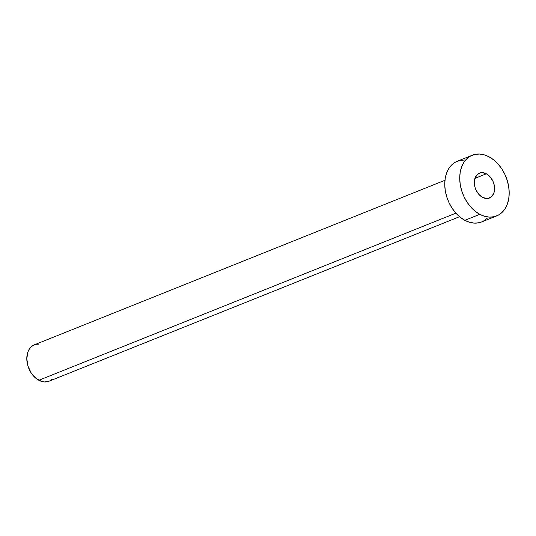 <?xml version="1.0" encoding="UTF-8"?>
<svg xmlns="http://www.w3.org/2000/svg" width="536" height="536" viewBox="0 0 536 536"><rect width="100%" height="100%" fill="white"/><g stroke="black" fill="none" stroke-linecap="round" stroke-linejoin="round"><path stroke-width="0.8" d="M486.366 173.798A13.407 9.514 -111.8 0 1 494.473 186.548A13.407 9.514 -111.8 0 1 489.448 198.032A13.407 9.514 -111.8 0 1 482.554 197.362L486.507 198.514L488.41 198.354L491.686 196.578L493.857 193.127L494.601 188.531L493.803 183.486L492.852 181.034L490.038 176.746L486.366 173.798L482.413 172.646L480.511 172.813L477.234 174.589L475.063 178.032L474.32 182.635L475.117 187.68L476.068 190.133L478.883 194.421L482.554 197.362A13.407 9.514 -111.8 0 1 474.454 184.619A13.407 9.514 -111.8 0 1 479.472 173.135A13.407 9.514 -111.8 0 1 486.366 173.798L474.943 178.381L486.366 173.798M444.954 180.277L34.344 344.822A19.624 13.923 68.2 0 0 26.994 361.626A19.624 13.923 68.2 0 0 38.853 380.279L455.902 213.154L38.853 380.279A19.624 13.923 68.2 0 0 48.944 381.25L459.553 216.705M479.807 214.32A32.709 23.209 -111.8 0 1 460.049 183.232A32.709 23.209 -111.8 0 1 472.296 155.226A32.709 23.209 -111.8 0 1 489.113 156.847A32.709 23.209 -111.8 0 1 508.872 187.935A32.709 23.209 -111.8 0 1 496.624 215.941A32.709 23.209 -111.8 0 1 479.807 214.32L464.833 220.323L479.807 214.32L475.157 211.224L470.863 207.137L467.091 202.226L463.988 196.672L461.67 190.695L460.23 184.518L459.721 178.388L460.163 172.532L461.536 167.172L463.794 162.529L466.843 158.763L470.568 156.03L474.829 154.435L479.465 154.04L484.283 154.85L489.113 156.847L493.763 159.942L498.058 164.029L501.83 168.941L504.932 174.488L507.25 180.471L508.691 186.642L509.2 192.779L508.758 198.635L507.384 203.988L505.126 208.638L502.078 212.403L498.353 215.13L494.092 216.725L489.462 217.127L484.638 216.316L479.807 214.32M472.296 155.226L457.322 161.222A32.709 23.209 68.2 0 0 445.074 189.228A32.709 23.209 68.2 0 0 464.833 220.323A32.709 23.209 68.2 0 0 481.65 221.944L496.624 215.941M487.103 218.4L483.378 221.134M481.75 221.904L479.117 222.728L474.487 223.13L469.663 222.313L464.833 220.323L460.183 217.221L455.888 213.14L452.116 208.229L449.014 202.675L446.696 196.699L445.255 190.521L444.746 184.391L445.188 178.528L446.562 173.175L448.82 168.525L451.868 164.766L455.593 162.033L459.855 160.438L464.491 160.036M52.213 379.126L49.975 380.768M49.004 381.23L44.642 381.96L41.748 381.478L36.059 378.416L31.222 373.023L27.973 366.101L26.8 358.718L27.892 351.991L29.245 349.204L31.075 346.946L33.312 345.305L35.865 344.347L38.646 344.112"/></g></svg>

